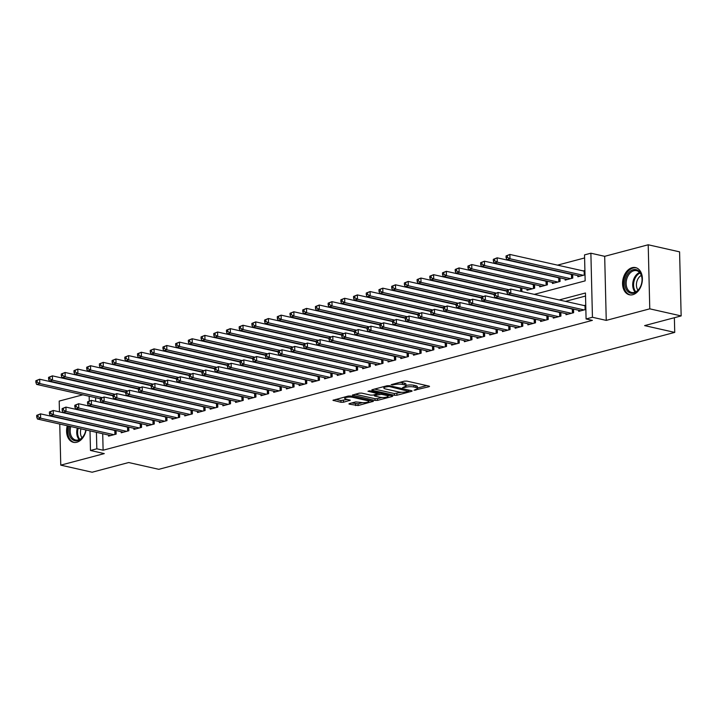 <?xml version="1.0" encoding="UTF-8"?>
<svg xmlns="http://www.w3.org/2000/svg" width="717" height="717" viewBox="0 0 717 717"><rect width="100%" height="100%" fill="white"/><g stroke="black" fill="none" stroke-linecap="round" stroke-linejoin="round"><path stroke-width="1.08" d="M414.041 390.272L429.026 386.714L429.555 386.391L429.044 386.105L406.871 381.103L404.388 381.157L391.141 384.671L394.574 384.608A5.611 1.38 178.6 0 1 402.515 384.437L404.361 384.859A5.611 1.38 178.6 0 1 405.974 385.773A5.611 1.38 178.6 0 1 404.307 386.804L402.587 387.682L406.037 387.189A5.611 1.38 178.6 0 1 413.969 387.019L415.815 387.44A5.611 1.38 178.6 0 1 417.437 388.363A5.611 1.38 178.6 0 1 415.77 389.385L414.041 390.272M67.281 425.746A13.937 9.671 -77.3 0 0 73.43 442.326A13.937 9.671 -77.3 0 0 76.827 442.237A13.937 9.671 -77.3 0 0 86.103 429.994M83.19 417.231A13.937 9.671 -77.3 0 0 82.67 416.747M632.797 294.696A13.937 9.671 -77.3 0 0 642.289 280.939A13.937 9.671 -77.3 0 0 635.54 267.593A13.937 9.671 -77.3 0 0 632.143 267.683A13.937 9.671 -77.3 0 0 622.652 281.449A13.937 9.671 -77.3 0 0 629.401 294.786A13.937 9.671 -77.3 0 0 632.797 294.696M349.43 403.572L348.91 403.895L349.412 404.182L358.115 405.535L373.36 401.305L350.676 396.017L348.193 396.071L332.957 400.292L340.978 402.282L343.452 402.228L350.272 400.238L346.042 399.109A4.687 1.147 178.6 0 1 344.689 398.338A4.687 1.147 178.6 0 1 347.584 397.2A4.687 1.147 178.6 0 1 352.719 397.335L367.319 400.624A4.687 1.147 178.6 0 1 368.672 401.395A4.687 1.147 178.6 0 1 365.778 402.533A4.687 1.147 178.6 0 1 360.642 402.398L355.731 401.905L349.43 403.572M102.71 433.74L103.114 450.213L96.831 448.797L90.476 450.482L90.001 430.872M681.15 315.919L649.772 308.839L648.204 244.775L679.582 251.855L681.15 315.919L644.619 325.608L674.733 332.401L158.798 469.321L128.675 462.528L92.135 472.225L60.766 465.145L104.288 453.601L90.476 450.482M648.204 244.775L604.682 256.327L606.25 320.391L649.772 308.839M606.25 320.391L592.439 317.272L586.085 318.957L585.457 292.993L559.099 299.984M103.114 450.213L592.367 320.374L586.085 318.957M394.431 395.291L396.913 395.237L411.63 391.33L412.15 391.007L411.648 390.72L389.465 385.719L386.992 385.773L372.266 389.681L371.747 390.003L372.257 390.29L394.431 395.291L394.386 393.561L401.529 392.271M392.235 396.483L377.509 400.382L375.036 400.436L352.352 395.148L359.172 393.158L361.655 393.104L370.644 395.13L373.127 395.076L377.823 393.651L367.955 391.249L369.703 390.783L392.244 395.874L392.755 396.16L392.235 396.483L392.217 395.865M82.822 394.816L59.197 401.081L59.457 411.881M59.753 424.052L60.766 465.145M520.39 287.634L519.619 287.831M533.089 284.264L532.328 284.461M545.798 280.885L545.037 281.091M558.507 277.515L557.745 277.721M571.216 274.145L570.454 274.342M578.691 310.264L578.718 311.366L585.861 309.466M565.982 313.643L566.009 314.736L573.627 312.711L573.546 309.108M553.273 317.013L553.3 318.106L560.927 316.089L560.837 312.478M540.564 320.382L540.591 321.485L548.218 319.459L548.129 315.847M527.855 323.752L527.882 324.855L535.509 322.829L535.42 319.226M515.147 327.131L515.173 328.225L522.801 326.199L522.711 322.596M502.438 330.501L502.465 331.595L510.092 329.578L510.002 325.966M489.729 333.871L489.756 334.973L497.383 332.948L497.293 329.345M477.02 337.25L477.047 338.343L484.674 336.318L484.584 332.715M464.32 340.62L464.347 341.713L471.965 339.697L471.876 336.085M451.611 343.99L451.638 345.092L459.256 343.067L459.176 339.455M438.903 347.36L438.929 348.462L446.548 346.436L446.467 342.834M426.194 350.738L426.221 351.832L433.848 349.806L433.758 346.203M413.485 354.108L413.512 355.202L421.139 353.185L421.049 349.573M400.776 357.478L400.803 358.581L408.43 356.555L408.34 352.943M388.067 360.857L388.094 361.951L395.721 359.925L395.632 356.322M375.358 364.227L375.385 365.32L383.012 363.304L382.923 359.692M362.65 367.597L362.677 368.699L370.304 366.674L370.214 363.062M349.941 370.967L349.968 372.069L357.595 370.044L357.505 366.441M337.241 374.346L337.268 375.439L344.886 373.414L344.796 369.811M324.532 377.716L324.559 378.809L332.177 376.792L332.096 373.181M311.823 381.085L311.85 382.188L319.468 380.162L319.388 376.55M299.114 384.455L299.141 385.558L306.768 383.532L306.679 379.929M286.406 387.834L286.433 388.928L294.06 386.902L293.97 383.299M273.697 391.204L273.724 392.307L281.351 390.281L281.261 386.669M260.988 394.574L261.015 395.676L268.642 393.651L268.552 390.048M248.279 397.953L248.306 399.046L255.933 397.021L255.844 393.418M235.57 401.323L235.597 402.416L243.224 400.4L243.135 396.788M222.862 404.693L222.888 405.795L230.515 403.77L230.426 400.158M210.162 408.063L210.189 409.165L217.807 407.139L217.717 403.537M197.453 411.441L197.48 412.535L205.098 410.509L205.017 406.906M184.744 414.811L184.771 415.905L192.398 413.888L192.308 410.276M172.035 418.181L172.062 419.284L179.689 417.258L179.6 413.646M159.326 421.56L159.353 422.654L166.98 420.628L166.891 417.025M146.618 424.93L146.644 426.023L154.272 424.007L154.182 420.395M133.909 428.3L133.936 429.402L141.563 427.377L141.473 423.765M121.2 431.67L121.227 432.772L128.854 430.747L128.764 427.144M585.529 296.049L565.372 301.4M553.425 304.573L552.664 304.77M540.717 307.943L539.955 308.14M528.008 311.312L527.246 311.519M515.299 314.682L514.537 314.888M502.599 318.061L501.837 318.258M489.89 321.431L489.128 321.637M477.181 324.801L476.42 325.007M464.473 328.18L463.711 328.377M451.764 331.55L451.002 331.747M439.055 334.92L438.293 335.126M426.346 338.29L425.584 338.496M413.637 341.668L412.875 341.866M400.928 345.038L400.167 345.244M388.22 348.408L387.458 348.614M375.52 351.787L374.758 351.984M362.811 355.157L362.049 355.354M350.102 358.527L349.34 358.733M337.393 361.897L336.632 362.103M324.684 365.276L323.923 365.473M311.976 368.646L311.214 368.843M299.267 372.015L298.505 372.222M286.558 375.385L285.796 375.591M273.849 378.764L273.087 378.961M261.14 382.134L260.379 382.34M248.44 385.504L247.679 385.71M235.732 388.883L234.97 389.08M223.023 392.253L222.261 392.45M210.314 395.623L209.552 395.829M197.605 398.993L196.843 399.199M184.896 402.371L184.135 402.569M172.188 405.741L171.426 405.947M159.479 409.111L158.717 409.317M146.77 412.49L146.008 412.687M134.07 415.86L133.299 416.057M121.361 419.23L120.599 419.436M108.652 422.6L107.891 422.806M585.753 305.137L584.005 305.603M572.067 308.776L571.306 308.973M559.359 312.146L558.597 312.343M546.65 315.516L545.888 315.722M533.941 318.886L533.179 319.092M521.232 322.265L520.47 322.462M508.523 325.635L507.761 325.841M495.814 329.004L495.053 329.211M483.106 332.383L482.344 332.58M470.397 335.753L469.635 335.95M457.688 339.123L456.926 339.329M444.988 342.493L444.226 342.699M432.279 345.872L431.517 346.069M419.57 349.242L418.809 349.448M406.862 352.612L406.1 352.818M394.153 355.99L393.391 356.188M381.444 359.36L380.682 359.558M368.735 362.73L367.973 362.936M356.026 366.1L355.265 366.306M343.318 369.479L342.556 369.676M330.609 372.849L329.847 373.046M317.909 376.219L317.147 376.425M305.2 379.589L304.438 379.795M292.491 382.968L291.729 383.165M279.782 386.338L279.021 386.544M267.074 389.707L266.312 389.914M254.365 393.086L253.603 393.283M241.656 396.456L240.894 396.653M228.947 399.826L228.185 400.032M216.238 403.196L215.476 403.402M203.538 406.575L202.768 406.772M190.83 409.945L190.068 410.151M178.121 413.315L177.359 413.521M165.412 416.694L164.65 416.891M152.703 420.063L151.941 420.261M139.994 423.433L139.232 423.639M127.285 426.803L126.524 427.009M114.577 430.182L113.815 430.379M116.055 430.514L116.145 434.117L108.518 436.142L108.491 435.049M584.597 257.959L557.423 265.165M545.485 268.337L544.723 268.543M532.776 271.707L532.014 271.913M520.067 275.086L519.305 275.283M507.358 278.456L506.596 278.662M494.649 281.826L493.888 282.032M481.941 285.196L481.179 285.402M469.232 288.575L468.47 288.772M456.523 291.944L455.761 292.151M443.814 295.314L443.052 295.521M431.105 298.693L430.343 298.89M418.405 302.063L417.644 302.26M405.697 305.433L404.935 305.639M392.988 308.803L392.226 309.009M380.279 312.182L379.517 312.379M367.57 315.552L366.808 315.758M354.861 318.922L354.099 319.128M342.152 322.3L341.391 322.498M329.444 325.67L328.682 325.868M316.735 329.04L315.973 329.246M304.026 332.41L303.264 332.616M291.326 335.789L290.564 335.986M278.617 339.159L277.855 339.365M265.908 342.529L265.147 342.735M253.2 345.908L252.438 346.105M240.491 349.278L239.729 349.475M227.782 352.647L227.02 352.854M215.073 356.017L214.311 356.224M202.364 359.396L201.602 359.593M189.655 362.766L188.894 362.963M176.956 366.136L176.185 366.342M164.247 369.506L163.485 369.712M151.538 372.885L150.776 373.082M138.829 376.255L138.067 376.461M126.12 379.625L125.358 379.831M113.411 383.003L112.65 383.201M584.902 270.506L583.163 270.972M577.839 275.633L577.866 276.735L585.009 274.835M572.695 274.477L572.784 278.079L565.157 280.105L565.13 279.012M559.986 277.846L560.076 281.458L552.448 283.484L552.422 282.381M547.277 281.225L547.367 284.828L539.74 286.854L539.713 285.751M534.568 284.595L534.658 288.198L527.04 290.224L527.013 289.13M521.868 287.965L521.886 291.595M674.733 332.401L674.374 317.712M93.667 385.154L94.429 384.957M534.246 294.382L585.162 280.867L584.525 254.893L590.88 253.209L592.439 317.272M604.682 256.327L590.88 253.209M89.266 400.911L89.159 396.241M96.428 432.324L96.831 448.797M547.152 303.157L546.39 303.354M534.443 306.526L533.681 306.733M521.734 309.896L520.972 310.103M509.025 313.275L508.263 313.472M496.316 316.645L495.555 316.842M483.608 320.015L482.846 320.221M470.908 323.385L470.146 323.591M458.199 326.764L457.437 326.961M445.49 330.134L444.728 330.331M432.781 333.504L432.019 333.71M420.072 336.873L419.311 337.08M407.364 340.252L406.602 340.45M394.655 343.622L393.893 343.828M381.946 346.992L381.184 347.198M369.237 350.371L368.475 350.568M356.528 353.741L355.766 353.938M343.828 357.111L343.067 357.317M331.12 360.481L330.358 360.687M318.411 363.86L317.649 364.057M305.702 367.229L304.94 367.436M292.993 370.599L292.231 370.806M280.284 373.978L279.522 374.175M267.575 377.348L266.814 377.545M254.867 380.718L254.105 380.924M242.158 384.088L241.396 384.294M229.458 387.467L228.687 387.664M216.749 390.837L215.987 391.034M204.04 394.207L203.278 394.413M191.331 397.577L190.57 397.783M178.623 400.955L177.861 401.153M165.914 404.325L165.152 404.531M153.205 407.695L152.443 407.901M140.496 411.074L139.734 411.271M127.787 414.444L127.026 414.641M115.079 417.814L114.317 418.02M102.379 421.184L101.608 421.39M102.181 409.04L102.943 408.842M114.89 405.67L115.652 405.463M127.599 402.3L128.361 402.094M140.299 398.921L141.061 398.724M153.008 395.551L153.77 395.345M165.717 392.181L166.478 391.975M178.425 388.802L179.187 388.605M191.134 385.432L191.896 385.235M203.843 382.062L204.605 381.856M216.552 378.693L217.314 378.486M229.261 375.314L230.023 375.116M241.97 371.944L242.731 371.738M254.678 368.574L255.44 368.368M267.378 365.195L268.14 364.998M280.087 361.825L280.849 361.628M292.796 358.455L293.558 358.249M305.505 355.085L306.267 354.879M318.214 351.706L318.975 351.509M330.922 348.337L331.684 348.139M343.631 344.967L344.393 344.76M356.34 341.597L357.102 341.391M369.049 338.218L369.811 338.021M381.758 334.848L382.519 334.642M394.458 331.478L395.219 331.272M407.166 328.099L407.928 327.902M419.875 324.729L420.637 324.532M432.584 321.359L433.346 321.153M445.293 317.99L446.055 317.783M458.002 314.611L458.763 314.413M470.711 311.241L471.472 311.035M483.419 307.871L484.181 307.665M496.128 304.492L496.89 304.295M508.828 301.122L509.599 300.925M521.537 297.752L522.299 297.546M95.585 397.693L95.675 401.332M76.065 415.251A13.937 9.671 -77.3 0 0 75.393 415.475M417.437 388.363L417.393 386.633A5.611 1.38 178.6 0 0 415.77 385.71L415.815 387.44M405.965 385.468L405.992 385.459A5.611 1.38 178.6 0 1 413.924 385.289L415.77 385.71M405.974 385.773L405.939 384.043A5.611 1.38 178.6 0 0 404.316 383.12L404.361 384.859M399.728 382.394A5.611 1.38 178.6 0 1 402.47 382.708L404.316 383.12M417.428 388.049L426.723 385.585M374.534 389.08L394.386 393.561M408.878 390.317L409.326 390.2M408.529 391.312L389.08 386.49L385.531 387.01A5.611 1.38 178.6 0 0 383.864 388.031A5.611 1.38 178.6 0 0 385.486 388.955L398.786 391.957A5.611 1.38 178.6 0 0 406.727 391.787L408.529 391.312M389.931 395.345L387.996 395.865M381.892 397.478L377.474 398.652L377.509 400.382M355.13 394.225L374.991 398.706L377.474 398.652M379.974 397.236A4.687 1.147 178.6 0 0 385.11 397.37A4.687 1.147 178.6 0 0 388.005 396.241A4.687 1.147 178.6 0 0 386.651 395.461L381.507 394.305L374.848 395.47L374.328 395.793L374.839 396.08L379.974 397.236M377.805 392.943L378.468 392.764M335.735 399.378L340.933 400.552L347.449 399.423M351.688 402.972L358.07 403.805L362.461 402.64M368.663 400.991L370.537 400.498M506.041 255.96L506.085 257.69L507.358 257.358L507.313 255.628L506.041 255.96L509.868 254.436L509.975 258.765L506.794 259.617L580.089 276.144M584.92 271.295L509.868 254.436L507.313 255.628M583.271 275.301L509.975 258.765L507.358 257.358M506.794 259.617L506.085 257.69M506.892 290.591L506.928 292.321L508.201 291.989L508.156 290.251L506.892 290.591L510.71 289.068L510.818 293.396L584.113 309.932M508.201 291.989L510.818 293.396L507.645 294.239L580.94 310.775M508.156 290.251L510.71 289.068L585.771 305.926M506.928 292.321L507.645 294.239M633.192 269.726A12.064 8.371 102.7 0 1 642.047 280.042A12.064 8.371 102.7 0 1 640.631 286.343A12.064 8.371 102.7 0 1 633.756 293.101A12.064 8.371 102.7 0 1 624.892 283.69A12.064 8.371 102.7 0 1 633.192 269.726M642.047 280.168A11.167 7.744 -77.3 0 0 636.562 270.668A11.167 7.744 -77.3 0 0 633.837 270.739A11.167 7.744 -77.3 0 0 626.237 281.763A11.167 7.744 -77.3 0 0 631.641 292.455A11.167 7.744 -77.3 0 0 634.366 292.384A11.167 7.744 -77.3 0 0 640.675 286.226M636.588 267.925A13.847 9.608 -77.3 0 0 636.517 267.907A13.847 9.608 -77.3 0 0 633.147 267.997A13.847 9.608 -77.3 0 0 623.718 281.673A13.847 9.608 -77.3 0 0 630.431 294.92A13.847 9.608 -77.3 0 0 630.494 294.938L630.431 294.92M637.987 290.206A8.792 6.103 102.7 0 1 641.321 275.418M85.834 429.931A12.064 8.371 102.7 0 1 84.66 433.884A12.064 8.371 102.7 0 1 70.221 436.778A12.064 8.371 102.7 0 1 69.558 426.265M70.795 426.543A11.167 7.744 -77.3 0 0 71.386 436.339A11.167 7.744 -77.3 0 0 75.67 439.996A11.167 7.744 -77.3 0 0 84.705 433.767M82.016 437.746A8.792 6.103 102.7 0 1 81.388 436.734A8.792 6.103 102.7 0 1 80.976 428.838M77.248 415.519A13.847 9.608 -77.3 0 0 76.54 415.735M68.348 425.988A13.847 9.608 -77.3 0 0 69.137 437.935A13.847 9.608 -77.3 0 0 74.46 442.47A13.847 9.608 -77.3 0 0 74.523 442.479L74.46 442.47M493.332 259.33L493.377 261.069L494.649 260.728L494.605 258.998L493.332 259.33L497.159 257.815L497.266 262.144L494.085 262.987L567.38 279.513M572.704 274.71L497.159 257.815L494.605 258.998M570.562 278.671L497.266 262.144L494.649 260.728M494.085 262.987L493.377 261.069M480.623 262.709L480.668 264.439L481.941 264.098L481.896 262.368L480.623 262.709L484.45 261.185L484.558 265.514L481.376 266.357L554.68 282.892M559.995 278.079L484.45 261.185L481.896 262.368M557.853 282.05L484.558 265.514L481.941 264.098M481.376 266.357L480.668 264.439M467.923 266.079L467.959 267.808L469.232 267.477L469.187 265.738L467.923 266.079L471.741 264.555L471.849 268.884L468.667 269.726L541.971 286.262M547.286 281.458L471.741 264.555L469.187 265.738M545.144 285.42L471.849 268.884L469.232 267.477M468.667 269.726L467.959 267.808M455.214 269.449L455.25 271.178L456.523 270.847L456.478 269.117L455.214 269.449L459.032 267.934L459.14 272.263L455.967 273.105L529.263 289.632M534.577 284.828L459.032 267.934L456.478 269.117M532.435 288.79L459.14 272.263L456.523 270.847M455.967 273.105L455.25 271.178M494.183 293.961L494.219 295.691L495.492 295.359L495.456 293.629L494.183 293.961L498.001 292.446L498.109 296.775L571.404 313.302M495.492 295.359L498.109 296.775L494.936 297.618L568.231 314.145M495.456 293.629L498.001 292.446L573.546 309.341M494.219 295.691L494.936 297.618M481.474 297.34L481.519 299.07L482.783 298.729L482.747 296.999L481.474 297.34L485.292 295.816L485.4 300.145L558.695 316.672M482.783 298.729L485.4 300.145L482.227 300.988L555.523 317.523M482.747 296.999L485.292 295.816L560.837 312.711M481.519 299.07L482.227 300.988M468.766 300.71L468.81 302.44L470.074 302.099L470.038 300.369L468.766 300.71L472.593 299.186L472.691 303.515L545.995 320.051M470.074 302.099L472.691 303.515L469.518 304.358L542.814 320.893M470.038 300.369L472.593 299.186L548.129 316.08M468.81 302.44L469.518 304.358M456.057 304.08L456.102 305.809L457.374 305.478L457.329 303.748L456.057 304.08L459.884 302.556L459.991 306.885L533.287 323.421M457.374 305.478L459.991 306.885L456.81 307.736L530.105 324.263M457.329 303.748L459.884 302.556L535.429 319.459M456.102 305.809L456.81 307.736M442.506 272.827L442.541 274.557L443.814 274.217L443.778 272.487L442.506 272.827L446.324 271.304L446.431 275.633L443.258 276.475L506.892 290.824M521.868 288.198L446.324 271.304L443.778 272.487M508.559 289.641L446.431 275.633L443.814 274.217M443.258 276.475L442.541 274.557M443.348 307.45L443.393 309.188L444.665 308.848L444.621 307.118L443.348 307.45L447.175 305.935L447.283 310.264L520.578 326.791M444.665 308.848L447.283 310.264L444.101 311.106L517.396 327.633M444.621 307.118L447.175 305.935L522.72 322.829M443.393 309.188L444.101 311.106M429.797 276.197L429.841 277.927L431.105 277.587L431.069 275.857L429.797 276.197L433.615 274.674L433.722 279.003L430.55 279.845L494.183 294.203M506.901 291.201L433.615 274.674L431.069 275.857M495.85 293.02L433.722 279.003L431.105 277.587M430.55 279.845L429.841 277.927M430.639 310.828L430.684 312.558L431.957 312.218L431.912 310.488L430.639 310.828L434.466 309.305L434.574 313.634L507.869 330.17M431.957 312.218L434.574 313.634L431.392 314.476L504.687 331.012M431.912 310.488L434.466 309.305L510.011 326.199M430.684 312.558L431.392 314.476M417.088 279.567L417.133 281.297L418.396 280.965L418.361 279.227L417.088 279.567L420.915 278.044L421.013 282.373L417.841 283.215L481.483 297.573M494.192 294.579L420.915 278.044L418.361 279.227M483.141 296.39L421.013 282.373L418.396 280.965M417.841 283.215L417.133 281.297M417.93 314.198L417.975 315.928L419.248 315.597L419.203 313.858L417.93 314.198L421.757 312.675L421.865 317.004L495.16 333.539M419.248 315.597L421.865 317.004L418.683 317.846L491.979 334.382M419.203 313.858L421.757 312.675L497.302 329.578M417.975 315.928L418.683 317.846M404.379 282.937L404.424 284.676L405.697 284.335L405.652 282.606L404.379 282.937L408.206 281.423L408.305 285.751L405.132 286.594L468.775 300.943M481.492 297.949L408.206 281.423L405.652 282.606M470.433 299.76L408.305 285.751L405.697 284.335M405.132 286.594L404.424 284.676M405.222 317.568L405.266 319.298L406.539 318.966L406.494 317.237L405.222 317.568L409.048 316.054L409.156 320.382L482.451 336.909M406.539 318.966L409.156 320.382L405.974 321.225L479.279 337.752M406.494 317.237L409.048 316.054L484.593 332.948M405.266 319.298L405.974 321.225M391.67 286.316L391.715 288.046L392.988 287.705L392.943 285.975L391.67 286.316L395.497 284.792L395.605 289.121L392.423 289.964L456.066 304.322M468.784 301.319L395.497 284.792L392.943 285.975M457.724 303.13L395.605 289.121L392.988 287.705M392.423 289.964L391.715 288.046M392.522 320.947L392.558 322.677L393.83 322.336L393.785 320.607L392.522 320.947L396.34 319.423L396.447 323.752L469.743 340.279M393.83 322.336L396.447 323.752L393.274 324.595L466.57 341.122M393.785 320.607L396.34 319.423L471.885 336.318M392.558 322.677L393.274 324.595M378.961 289.686L379.006 291.416L380.279 291.084L380.234 289.345L378.961 289.686L382.788 288.162L382.896 292.491L379.714 293.334L443.357 307.692M456.075 304.698L382.788 288.162L380.234 289.345M445.015 306.509L382.896 292.491L380.279 291.084M379.714 293.334L379.006 291.416M379.813 324.317L379.849 326.047L381.121 325.706L381.077 323.976L379.813 324.317L383.631 322.793L383.738 327.122L457.034 343.658M381.121 325.706L383.738 327.122L380.566 327.965L453.861 344.501M381.077 323.976L383.631 322.793L459.176 339.688M379.849 326.047L380.566 327.965M366.253 293.056L366.297 294.786L367.57 294.454L367.525 292.724L366.253 293.056L370.08 291.541L370.187 295.87L367.005 296.713L430.648 311.061M443.366 308.068L370.08 291.541L367.525 292.724M432.306 309.878L370.187 295.87L367.57 294.454M367.005 296.713L366.297 294.786M367.104 327.687L367.14 329.417L368.413 329.085L368.377 327.346L367.104 327.687L370.922 326.163L371.03 330.492L444.325 347.028M368.413 329.085L371.03 330.492L367.857 331.335L441.152 347.87M368.377 327.346L370.922 326.163L446.467 343.067M367.14 329.417L367.857 331.335M353.544 296.435L353.589 298.164L354.861 297.824L354.816 296.094L353.544 296.435L357.371 294.911L357.478 299.24L354.297 300.082L417.939 314.431M430.657 311.438L357.371 294.911L354.816 296.094M419.597 313.248L357.478 299.24L354.861 297.824M354.297 300.082L353.589 298.164M354.395 331.057L354.44 332.796L355.704 332.455L355.668 330.725L354.395 331.057L358.222 329.542L358.321 333.871L431.616 350.398M355.704 332.455L358.321 333.871L355.148 334.714L428.443 351.24M355.668 330.725L358.222 329.542L433.758 346.436M354.44 332.796L355.148 334.714M340.844 299.805L340.88 301.534L342.152 301.194L342.108 299.464L340.844 299.805L344.662 298.281L344.769 302.61L341.597 303.452L405.23 317.81M417.948 314.808L344.662 298.281L342.108 299.464M406.889 316.618L344.769 302.61L342.152 301.194M341.597 303.452L340.88 301.534M341.686 334.436L341.731 336.165L342.995 335.825L342.959 334.095L341.686 334.436L345.513 332.912L345.612 337.241L418.916 353.777M342.995 335.825L345.612 337.241L342.439 338.083L415.735 354.619M342.959 334.095L345.513 332.912L421.049 349.806M341.731 336.165L342.439 338.083M328.135 303.174L328.171 304.904L329.444 304.573L329.399 302.834L328.135 303.174L331.953 301.651L332.061 305.98L328.888 306.822L392.522 321.18M405.239 318.187L331.953 301.651L329.399 302.834M394.18 319.997L332.061 305.98L329.444 304.573M328.888 306.822L328.171 304.904M328.978 337.806L329.022 339.535L330.295 339.195L330.25 337.465L328.978 337.806L332.805 336.282L332.912 340.611L406.207 357.147M330.295 339.195L332.912 340.611L329.73 341.453L403.026 357.989M330.25 337.465L332.805 336.282L408.349 353.185M329.022 339.535L329.73 341.453M315.426 306.544L315.462 308.283L316.735 307.943L316.699 306.213L315.426 306.544L319.244 305.03L319.352 309.359L316.179 310.201L379.813 324.55M392.531 321.557L319.244 305.03L316.699 306.213M381.48 323.367L319.352 309.359L316.735 307.943M316.179 310.201L315.462 308.283M316.269 341.175L316.314 342.905L317.586 342.574L317.541 340.844L316.269 341.175L320.096 339.661L320.203 343.981L393.499 360.517M317.586 342.574L320.203 343.981L317.022 344.832L390.317 361.359M317.541 340.844L320.096 339.661L395.641 356.555M316.314 342.905L317.022 344.832M302.717 309.923L302.762 311.653L304.026 311.312L303.99 309.583L302.717 309.923L306.535 308.4L306.643 312.729L303.47 313.571L367.104 327.929M379.822 324.926L306.535 308.4L303.99 309.583M368.771 326.737L306.643 312.729L304.026 311.312M303.47 313.571L302.762 311.653M303.56 344.545L303.605 346.284L304.877 345.944L304.833 344.214L303.56 344.545L307.387 343.031L307.494 347.36L380.79 363.886M304.877 345.944L307.494 347.36L304.313 348.202L377.608 364.729M304.833 344.214L307.387 343.031L382.932 359.925M303.605 346.284L304.313 348.202M290.009 313.293L290.053 315.023L291.317 314.682L291.281 312.953L290.009 313.293L293.836 311.77L293.934 316.098L290.761 316.941L354.404 331.299M367.113 328.305L293.836 311.77L291.281 312.953M356.062 330.116L293.934 316.098L291.317 314.682M290.761 316.941L290.053 315.023M290.851 347.924L290.896 349.654L292.169 349.313L292.124 347.584L290.851 347.924L294.678 346.401L294.786 350.73L368.081 367.265M292.169 349.313L294.786 350.73L291.604 351.572L364.899 368.108M292.124 347.584L294.678 346.401L370.223 363.295M290.896 349.654L291.604 351.572M277.3 316.663L277.345 318.393L278.617 318.061L278.572 316.331L277.3 316.663L281.127 315.148L281.234 319.468L278.053 320.32L341.695 334.669M354.413 331.675L281.127 315.148L278.572 316.331M343.353 333.486L281.234 319.468L278.617 318.061M278.053 320.32L277.345 318.393M278.142 351.294L278.187 353.024L279.46 352.692L279.415 350.954L278.142 351.294L281.969 349.771L282.077 354.099L355.372 370.635M279.46 352.692L282.077 354.099L278.895 354.942L352.199 371.478M279.415 350.954L281.969 349.771L357.514 366.674M278.187 353.024L278.895 354.942M264.591 320.033L264.636 321.772L265.908 321.431L265.864 319.701L264.591 320.033L268.418 318.518L268.525 322.847L265.344 323.69L328.986 338.039M341.704 335.045L268.418 318.518L265.864 319.701M330.645 336.856L268.525 322.847L265.908 321.431M265.344 323.69L264.636 321.772M265.442 354.664L265.478 356.403L266.751 356.062L266.706 354.332L265.442 354.664L269.26 353.149L269.368 357.478L342.663 374.005M266.751 356.062L269.368 357.478L266.195 358.321L339.491 374.848M266.706 354.332L269.26 353.149L344.805 370.044M265.478 356.403L266.195 358.321M251.882 323.412L251.927 325.142L253.2 324.801L253.155 323.071L251.882 323.412L255.709 321.888L255.817 326.217L252.635 327.06L316.278 341.417M328.995 338.415L255.709 321.888L253.155 323.071M317.936 340.225L255.817 326.217L253.2 324.801M252.635 327.06L251.927 325.142M252.734 358.043L252.769 359.773L254.042 359.432L253.997 357.702L252.734 358.043L256.552 356.519L256.659 360.848L329.954 377.375M254.042 359.432L256.659 360.848L253.486 361.691L326.782 378.226M253.997 357.702L256.552 356.519L332.096 373.414M252.769 359.773L253.486 361.691M239.173 326.782L239.218 328.511L240.491 328.18L240.446 326.441L239.173 326.782L243 325.258L243.108 329.587L239.926 330.429L303.569 344.787M316.287 341.794L243 325.258L240.446 326.441M305.227 343.604L243.108 329.587L240.491 328.18M239.926 330.429L239.218 328.511M240.025 361.413L240.07 363.143L241.333 362.802L241.297 361.072L240.025 361.413L243.843 359.889L243.95 364.218L317.246 380.754M241.333 362.802L243.95 364.218L240.778 365.061L314.073 381.596M241.297 361.072L243.843 359.889L319.388 376.784M240.07 363.143L240.778 365.061M226.464 330.152L226.509 331.881L227.782 331.55L227.737 329.82L226.464 330.152L230.291 328.637L230.399 332.966L227.217 333.808L290.86 348.157M303.578 345.164L230.291 328.637L227.737 329.82M292.518 346.974L230.399 332.966L227.782 331.55M227.217 333.808L226.509 331.881M227.316 364.783L227.361 366.512L228.624 366.181L228.589 364.451L227.316 364.783L231.143 363.259L231.241 367.588L304.537 384.124M228.624 366.181L231.241 367.588L228.069 368.439L301.364 384.966M228.589 364.451L231.143 363.259L306.679 380.162M227.361 366.512L228.069 368.439M213.765 333.53L213.8 335.26L215.073 334.92L215.028 333.19L213.765 333.53L217.583 332.007L217.69 336.336L214.517 337.178L278.151 351.527M290.869 348.534L217.583 332.007L215.028 333.19M279.809 350.344L217.69 336.336L215.073 334.92M214.517 337.178L213.8 335.26M214.607 368.153L214.652 369.891L215.925 369.551L215.88 367.821L214.607 368.153L218.434 366.638L218.533 370.967L291.837 387.494M215.925 369.551L218.533 370.967L215.36 371.809L288.655 388.336M215.88 367.821L218.434 366.638L293.97 383.532M214.652 369.891L215.36 371.809M201.056 336.9L201.092 338.63L202.364 338.29L202.319 336.56L201.056 336.9L204.874 335.377L204.981 339.706L201.809 340.548L265.442 354.906M278.16 351.904L204.874 335.377L202.319 336.56M267.1 353.723L204.981 339.706L202.364 338.29M201.809 340.548L201.092 338.63M201.898 371.531L201.943 373.261L203.216 372.921L203.171 371.191L201.898 371.531L205.725 370.008L205.833 374.337L279.128 390.873M203.216 372.921L205.833 374.337L202.651 375.179L275.946 391.715M203.171 371.191L205.725 370.008L281.27 386.902M201.943 373.261L202.651 375.179M188.347 340.27L188.383 342L189.655 341.668L189.62 339.939L188.347 340.27L192.165 338.747L192.273 343.076L189.1 343.927L252.734 358.276M265.451 355.282L192.165 338.747L189.62 339.939M254.401 357.093L192.273 343.076L189.655 341.668M189.1 343.927L188.383 342M189.189 374.901L189.234 376.631L190.507 376.3L190.462 374.561L189.189 374.901L193.016 373.378L193.124 377.707L266.419 394.242M190.507 376.3L193.124 377.707L189.942 378.549L263.238 395.085M190.462 374.561L193.016 373.378L268.561 390.281M189.234 376.631L189.942 378.549M175.638 343.64L175.683 345.379L176.947 345.038L176.911 343.309L175.638 343.64L179.465 342.126L179.564 346.454L176.391 347.297L240.025 361.646M252.743 358.652L179.465 342.126L176.911 343.309M241.692 360.463L179.564 346.454L176.947 345.038M176.391 347.297L175.683 345.379M176.481 378.271L176.525 380.001L177.798 379.669L177.753 377.94L176.481 378.271L180.308 376.757L180.415 381.085L253.71 397.612M177.798 379.669L180.415 381.085L177.233 381.928L250.529 398.455M177.753 377.94L180.308 376.757L255.852 393.651M176.525 380.001L177.233 381.928M162.929 347.019L162.974 348.749L164.238 348.408L164.202 346.678L162.929 347.019L166.756 345.495L166.855 349.824L163.682 350.667L227.325 365.025M240.034 362.022L166.756 345.495L164.202 346.678M228.983 363.833L166.855 349.824L164.238 348.408M163.682 350.667L162.974 348.749M163.772 381.65L163.817 383.38L165.089 383.039L165.044 381.31L163.772 381.65L167.599 380.127L167.706 384.455L241.002 400.982M165.089 383.039L167.706 384.455L164.525 385.298L237.82 401.825M165.044 381.31L167.599 380.127L243.144 397.021M163.817 383.38L164.525 385.298M150.22 350.389L150.265 352.119L151.538 351.787L151.493 350.048L150.22 350.389L154.047 348.865L154.155 353.194L150.973 354.037L214.616 368.395M227.334 365.401L154.047 348.865L151.493 350.048M216.274 367.212L154.155 353.194L151.538 351.787M150.973 354.037L150.265 352.119M151.072 385.02L151.108 386.75L152.38 386.409L152.336 384.679L151.072 385.02L154.89 383.496L154.997 387.825L228.293 404.361M152.38 386.409L154.997 387.825L151.816 388.668L225.12 405.204M152.336 384.679L154.89 383.496L230.435 400.391M151.108 386.75L151.816 388.668M137.512 353.759L137.556 355.489L138.829 355.157L138.784 353.427L137.512 353.759L141.339 352.244L141.446 356.573L138.264 357.416L201.907 371.764M214.625 368.771L141.339 352.244L138.784 353.427M203.565 370.581L141.446 356.573L138.829 355.157M138.264 357.416L137.556 355.489M138.363 388.39L138.399 390.12L139.672 389.788L139.627 388.049L138.363 388.39L142.181 386.866L142.289 391.195L215.584 407.731M139.672 389.788L142.289 391.195L139.116 392.038L212.411 408.573M139.627 388.049L142.181 386.866L217.726 403.77M138.399 390.12L139.116 392.038M124.803 357.138L124.848 358.867L126.12 358.527L126.075 356.797L124.803 357.138L128.63 355.614L128.737 359.943L125.556 360.785L189.198 375.134M201.916 372.141L128.63 355.614L126.075 356.797M190.856 373.951L128.737 359.943L126.12 358.527M125.556 360.785L124.848 358.867M125.654 391.76L125.69 393.499L126.963 393.158L126.927 391.428L125.654 391.76L129.472 390.245L129.58 394.574L202.875 411.101M126.963 393.158L129.58 394.574L126.407 395.417L199.702 411.943M126.927 391.428L129.472 390.245L205.017 407.139M125.69 393.499L126.407 395.417M112.094 360.508L112.139 362.237L113.411 361.897L113.367 360.167L112.094 360.508L115.921 358.984L116.029 363.313L112.847 364.155L176.49 378.513M189.207 375.511L115.921 358.984L113.367 360.167M178.148 377.321L116.029 363.313L113.411 361.897M112.847 364.155L112.139 362.237M112.945 395.139L112.99 396.868L114.254 396.528L114.218 394.798L112.945 395.139L116.763 393.615L116.871 397.944L190.166 414.48M114.254 396.528L116.871 397.944L113.698 398.786L186.994 415.322M114.218 394.798L116.763 393.615L192.308 410.509M112.99 396.868L113.698 398.786M99.385 363.877L99.43 365.607L100.703 365.276L100.658 363.537L99.385 363.877L103.212 362.354L103.32 366.683L100.138 367.525L163.781 381.883M176.499 378.89L103.212 362.354L100.658 363.537M165.439 380.7L103.32 366.683L100.703 365.276M100.138 367.525L99.43 365.607M100.237 398.509L100.281 400.238L101.545 399.898L101.509 398.168L100.237 398.509L104.064 396.985L104.162 401.314L177.458 417.85M101.545 399.898L104.162 401.314L100.989 402.156L174.285 418.692M101.509 398.168L104.064 396.985L179.6 413.888M100.281 400.238L100.989 402.156M86.685 367.247L86.721 368.986L87.994 368.646L87.949 366.916L86.685 367.247L90.503 365.733L90.611 370.062L87.438 370.904L151.072 385.253M163.79 382.26L90.503 365.733L87.949 366.916M152.73 384.07L90.611 370.062L87.994 368.646M87.438 370.904L86.721 368.986M87.528 401.878L87.573 403.608L88.845 403.277L88.8 401.547L87.528 401.878L91.355 400.364L91.453 404.693L164.758 421.22M88.845 403.277L91.453 404.693L88.281 405.535L161.576 422.062M88.8 401.547L91.355 400.364L166.9 417.258M87.573 403.608L88.281 405.535M73.976 370.626L74.012 372.356L75.285 372.015L75.24 370.286L73.976 370.626L77.794 369.103L77.902 373.432L74.729 374.274L138.363 388.632M151.081 385.629L77.794 369.103L75.24 370.286M140.021 387.44L77.902 373.432L75.285 372.015M74.729 374.274L74.012 372.356M74.819 405.248L74.864 406.987L76.136 406.647L76.092 404.917L74.819 405.248L78.646 403.734L78.753 408.063L152.049 424.589M76.136 406.647L78.753 408.063L75.572 408.905L148.867 425.432M76.092 404.917L78.646 403.734L154.191 420.628M74.864 406.987L75.572 408.905M61.268 373.996L61.312 375.726L62.576 375.385L62.54 373.656L61.268 373.996L65.086 372.473L65.193 376.801L62.02 377.644L125.654 392.002M138.372 389.008L65.086 372.473L62.54 373.656M127.321 390.819L65.193 376.801L62.576 375.385M62.02 377.644L61.312 375.726M62.11 408.627L62.155 410.357L63.428 410.016L63.383 408.287L62.11 408.627L65.937 407.104L66.045 411.433L139.34 427.968M63.428 410.016L66.045 411.433L62.863 412.275L136.158 428.811M63.383 408.287L65.937 407.104L141.482 423.998M62.155 410.357L62.863 412.275M48.559 377.366L48.604 379.096L49.867 378.764L49.831 377.034L48.559 377.366L52.386 375.851L52.484 380.171L49.312 381.023L112.945 395.372M125.663 392.378L52.386 375.851L49.831 377.034M114.612 394.189L52.484 380.171L49.867 378.764M49.312 381.023L48.604 379.096M49.401 411.997L49.446 413.727L50.719 413.395L50.674 411.657L49.401 411.997L53.228 410.474L53.336 414.802L126.631 431.338M50.719 413.395L53.336 414.802L50.154 415.645L123.449 432.181M50.674 411.657L53.228 410.474L128.773 427.377M49.446 413.727L50.154 415.645M35.85 380.736L35.895 382.475L37.167 382.134L37.123 380.404L35.85 380.736L39.677 379.221L39.776 383.55L36.603 384.393L100.246 398.742M112.954 395.748L39.677 379.221L37.123 380.404M101.904 397.559L39.776 383.55L37.167 382.134M36.603 384.393L35.895 382.475M36.692 415.367L36.737 417.106L38.01 416.765L37.965 415.035L36.692 415.367L40.519 413.852L40.627 418.181L113.922 434.708M38.01 416.765L40.627 418.181L37.445 419.024L110.75 435.551M37.965 415.035L40.519 413.852L116.064 430.747M36.737 417.106L37.445 419.024M415.752 389.394L415.779 390.227M392.844 384.222L392.862 385.065M404.298 386.804L404.316 387.646M413.924 385.289L413.969 387.019M405.992 385.459L406.037 387.189M402.47 382.708L402.515 384.437M394.556 383.765L394.574 384.608M429.017 386.096L429.026 386.714M372.24 389.69L372.257 390.29M411.612 390.72L411.63 391.33M396.868 393.508L396.913 395.237M408.52 390.021L408.547 390.882M389.053 385.656L389.08 386.49M387.323 385.701L387.341 386.526M385.513 386.167L385.531 387.01M374.991 398.706L375.036 400.436M352.845 394.834L352.863 395.434M377.294 392.495L377.321 393.364M386.633 394.601L386.651 395.461M381.489 393.445L381.507 394.305M378.988 392.88L379.033 394.359M374.83 394.628L374.848 395.47M367.292 399.763L367.319 400.624M352.701 396.474L352.719 397.335M349.744 399.943L349.753 400.552M343.416 400.498L343.452 402.228M340.933 400.552L340.978 402.282M333.45 399.987L333.459 400.588M372.822 401.009L372.831 401.628M358.07 403.805L358.115 405.535M355.596 403.85L355.641 405.589M349.403 403.581L349.412 404.182M584.731 271.277L584.812 274.889M584.167 271.196L584.256 275.041M585.108 309.672L585.009 305.827M585.664 309.52L585.574 305.908M635.154 292.115A11.167 7.744 102.7 0 1 633.084 281.333A11.167 7.744 102.7 0 1 639.582 272.478M640.057 273.043A10.8 7.493 -77.3 0 0 633.953 281.521A10.8 7.493 -77.3 0 0 635.827 291.81M79.184 439.655A11.167 7.744 102.7 0 1 77.92 437.809A11.167 7.744 102.7 0 1 77.328 428.013M78.198 428.21A10.8 7.493 -77.3 0 0 78.762 437.711A10.8 7.493 -77.3 0 0 79.856 439.351M572.023 274.656L572.103 278.268M571.458 274.575L571.557 278.411M559.314 278.026L559.403 281.638M558.749 277.945L558.848 281.781M546.605 281.396L546.695 285.007M546.04 281.315L546.139 285.16M533.896 284.774L533.986 288.377M533.331 284.685L533.43 288.53M572.399 313.042L572.309 309.197M572.955 312.89L572.865 309.287M559.69 316.412L559.601 312.576M560.246 316.269L560.156 312.657M546.981 319.782L546.892 315.946M547.537 319.639L547.447 316.027M534.273 323.161L534.183 319.316M534.828 323.008L534.739 319.397M521.187 288.144L521.268 291.452M520.632 288.064L520.703 291.326M521.564 326.531L521.474 322.695M522.119 326.378L522.03 322.775M508.864 329.901L508.765 326.065M509.411 329.757L509.33 326.145M496.155 333.271L496.056 329.435M496.711 333.127L496.621 329.515M483.446 336.649L483.348 332.805M484.002 336.497L483.912 332.885M470.737 340.019L470.639 336.183M471.293 339.876L471.203 336.264M458.029 343.389L457.93 339.553M458.584 343.246L458.495 339.634M445.32 346.768L445.23 342.923M445.875 346.616L445.786 343.004M432.611 350.138L432.521 346.302M433.167 349.986L433.077 346.383M419.902 353.508L419.812 349.672M420.458 353.364L420.368 349.753M407.193 356.878L407.104 353.042M407.749 356.734L407.659 353.123M394.484 360.257L394.395 356.412M395.04 360.104L394.95 356.492M381.785 363.627L381.686 359.791M382.331 363.483L382.251 359.871M369.076 366.996L368.977 363.161M369.631 366.853L369.542 363.241M356.367 370.375L356.268 366.53M356.923 370.223L356.833 366.611M343.658 373.745L343.56 369.9M344.214 373.593L344.124 369.99M330.949 377.115L330.851 373.279M331.505 376.972L331.415 373.36M318.24 380.485L318.151 376.649M318.796 380.342L318.707 376.73M305.532 383.864L305.442 380.019M306.087 383.712L305.998 380.1M292.823 387.234L292.733 383.398M293.378 387.09L293.289 383.478M280.114 390.604L280.024 386.768M280.67 390.46L280.58 386.848M267.405 393.974L267.316 390.138M267.961 393.83L267.88 390.218M254.705 397.352L254.607 393.508M255.252 397.2L255.171 393.588M241.996 400.722L241.898 396.886M242.552 400.579L242.463 396.967M229.288 404.092L229.189 400.256M229.843 403.949L229.754 400.337M216.579 407.471L216.48 403.626M217.134 407.319L217.045 403.707M203.87 410.841L203.771 407.005M204.426 410.689L204.336 407.086M191.161 414.211L191.072 410.375M191.717 414.067L191.627 410.456M178.452 417.581L178.363 413.745M179.008 417.437L178.918 413.826M165.744 420.96L165.654 417.115M166.299 420.807L166.21 417.195M153.035 424.33L152.945 420.494M153.59 424.186L153.501 420.574M140.326 427.699L140.236 423.864M140.882 427.556L140.801 423.944M127.626 431.078L127.527 427.233M128.173 430.926L128.092 427.314M114.917 434.448L114.819 430.603M115.473 434.296L115.383 430.693M408.869 390.102L408.896 391.079M383.828 386.615L383.864 388.031M377.796 392.611L377.823 393.651M387.969 394.906L388.005 396.241M374.301 394.762L374.328 395.793M368.637 400.068L368.672 401.395M344.662 397.012L344.689 398.338"/></g></svg>
